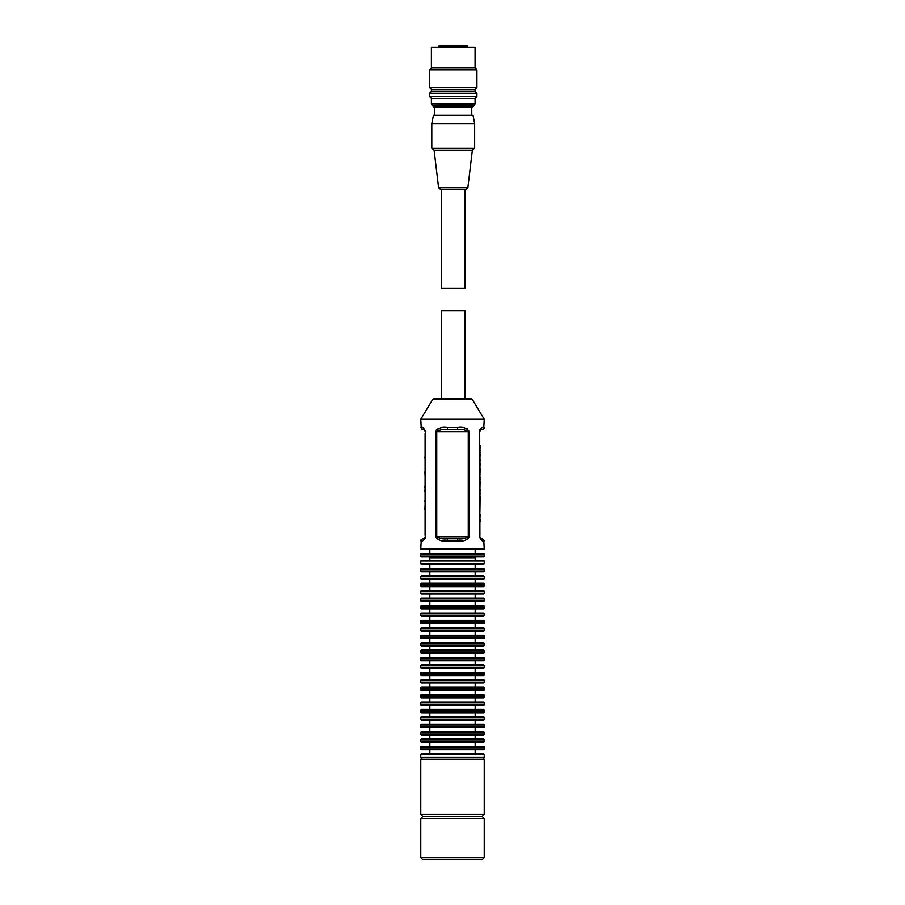 <?xml version="1.0" encoding="UTF-8"?>
<svg xmlns="http://www.w3.org/2000/svg" width="905" height="905" viewBox="0 0 905 905"><rect width="100%" height="100%" fill="white"/><g stroke="black" fill="none" stroke-linecap="round" stroke-linejoin="round"><path stroke-width="1.36" d="M434.298 398.686L470.702 398.686A2.059 2.059 0 0 1 472.467 399.682L484.232 419.286L420.768 419.286L432.533 399.682A2.059 2.059 0 0 1 434.298 398.686L437.047 398.686M421.594 753.922L483.406 753.922A0.826 0.826 0 0 1 484.232 754.747L420.768 754.747A0.826 0.826 0 0 1 421.594 753.922L429.83 753.922L429.83 749.804L421.594 749.804A0.826 0.826 0 0 1 420.768 748.978L420.768 747.326A0.826 0.826 0 0 1 421.594 746.501L483.406 746.501A0.826 0.826 0 0 1 484.232 747.326L420.768 747.326M420.768 665.729L420.768 667.381A0.826 0.826 0 0 0 421.594 668.207L483.406 668.207A0.826 0.826 0 0 0 484.232 667.381L484.232 665.729L420.768 665.729A0.826 0.826 0 0 1 421.594 664.904L483.406 664.904A0.826 0.826 0 0 1 484.232 665.729M420.768 628.636L420.768 630.287A0.826 0.826 0 0 0 421.594 631.113L483.406 631.113A0.826 0.826 0 0 0 484.232 630.287L484.232 628.636L420.768 628.636A0.826 0.826 0 0 1 421.594 627.821L483.406 627.821A0.826 0.826 0 0 1 484.232 628.636M420.768 621.226L420.768 622.866A0.826 0.826 0 0 0 421.594 623.692L483.406 623.692A0.826 0.826 0 0 0 484.232 622.866L484.232 621.226L420.768 621.226A0.826 0.826 0 0 1 421.594 620.4L483.406 620.4A0.826 0.826 0 0 1 484.232 621.226M420.768 613.805L420.768 615.457A0.826 0.826 0 0 0 421.594 616.282L483.406 616.282A0.826 0.826 0 0 0 484.232 615.457L484.232 613.805L420.768 613.805A0.826 0.826 0 0 1 421.594 612.979L483.406 612.979A0.826 0.826 0 0 1 484.232 613.805M420.768 606.384L420.768 608.036A0.826 0.826 0 0 0 421.594 608.861L483.406 608.861A0.826 0.826 0 0 0 484.232 608.036L484.232 606.384L420.768 606.384A0.826 0.826 0 0 1 421.594 605.558L483.406 605.558A0.826 0.826 0 0 1 484.232 606.384M420.768 598.974L420.768 600.615A0.826 0.826 0 0 0 421.594 601.44L483.406 601.44A0.826 0.826 0 0 0 484.232 600.615L484.232 598.974L420.768 598.974A0.826 0.826 0 0 1 421.594 598.148L483.406 598.148A0.826 0.826 0 0 1 484.232 598.974M420.768 591.553L420.768 593.205A0.826 0.826 0 0 0 421.594 594.019L483.406 594.019A0.826 0.826 0 0 0 484.232 593.205L484.232 591.553L420.768 591.553A0.826 0.826 0 0 1 421.594 590.727L483.406 590.727A0.826 0.826 0 0 1 484.232 591.553M420.768 584.132L420.768 585.784A0.826 0.826 0 0 0 421.594 586.61L483.406 586.61A0.826 0.826 0 0 0 484.232 585.784L484.232 584.132L420.768 584.132A0.826 0.826 0 0 1 421.594 583.306L483.406 583.306A0.826 0.826 0 0 1 484.232 584.132M420.768 576.711L420.768 578.363A0.826 0.826 0 0 0 421.594 579.189L483.406 579.189A0.826 0.826 0 0 0 484.232 578.363L484.232 576.711L420.768 576.711A0.826 0.826 0 0 1 421.594 575.897L483.406 575.897A0.826 0.826 0 0 1 484.232 576.711M420.768 569.302L420.768 570.942A0.826 0.826 0 0 0 421.594 571.768L483.406 571.768A0.826 0.826 0 0 0 484.232 570.942L484.232 569.302L420.768 569.302A0.826 0.826 0 0 1 421.594 568.476L483.406 568.476A0.826 0.826 0 0 1 484.232 569.302M420.768 563.532A0.826 0.826 0 0 0 421.594 564.347L483.406 564.347A0.826 0.826 0 0 0 484.232 563.532L484.232 561.055L420.768 561.055L420.768 563.532L484.232 563.532M421.594 553.634L483.406 553.634A0.826 0.826 0 0 1 484.232 554.46L420.768 554.46A0.826 0.826 0 0 1 421.594 553.634M421.979 540.794L421.21 540.862A2.059 2.036 -90 0 1 423.246 538.803L423.246 538.803C423.631 539.369 424.321 538.679 425.305 536.744L425.305 431.651C424.321 429.717 423.631 429.027 423.246 429.592L423.246 429.592A2.059 2.036 -90 0 1 421.21 427.533C422.386 426.64 423.845 428.02 425.61 431.651L425.61 536.744C423.857 540.376 422.386 541.744 421.21 540.862L420.768 548.69A0.826 0.826 0 0 0 421.594 549.516L483.406 549.516A0.826 0.826 0 0 0 484.232 548.69L483.79 540.862C482.614 541.756 481.155 540.376 479.39 536.744L479.39 431.651C481.143 428.02 482.614 426.651 483.79 427.533L483.021 427.601M421.594 657.494L483.406 657.494A0.826 0.826 0 0 1 484.232 658.308L420.768 658.308A0.826 0.826 0 0 1 421.594 657.494L429.83 657.494L429.83 653.365L475.17 653.365L475.17 657.494L429.83 657.494M420.768 658.308L420.768 659.96A0.826 0.826 0 0 0 421.594 660.786L483.406 660.786A0.826 0.826 0 0 0 484.232 659.96L484.232 658.308M421.594 650.073L483.406 650.073A0.826 0.826 0 0 1 484.232 650.899L420.768 650.899A0.826 0.826 0 0 1 421.594 650.073M420.768 650.899L420.768 652.539A0.826 0.826 0 0 0 421.594 653.365L429.83 653.365M420.768 652.539L484.232 652.539A0.826 0.826 0 0 1 483.406 653.365L421.594 653.365M421.594 642.652L483.406 642.652A0.826 0.826 0 0 1 484.232 643.478L420.768 643.478A0.826 0.826 0 0 1 421.594 642.652L429.83 642.652L429.83 638.534L475.17 638.534L475.17 642.652L429.83 642.652M420.768 643.478L420.768 645.129A0.826 0.826 0 0 0 421.594 645.944L483.406 645.944A0.826 0.826 0 0 0 484.232 645.129L484.232 643.478M421.594 635.231L483.406 635.231A0.826 0.826 0 0 1 484.232 636.057L420.768 636.057A0.826 0.826 0 0 1 421.594 635.231M420.768 636.057L420.768 637.708A0.826 0.826 0 0 0 421.594 638.534L429.83 638.534M420.768 637.708L484.232 637.708A0.826 0.826 0 0 1 483.406 638.534L421.594 638.534M475.17 561.055L475.17 557.763A0.826 0.826 0 0 1 475.985 556.937L429.015 556.937A0.826 0.826 0 0 1 429.83 557.763L429.83 561.055M420.768 554.46L420.768 556.111A0.826 0.826 0 0 0 421.594 556.937L483.406 556.937A0.826 0.826 0 0 0 484.232 556.111L484.232 554.46M421.594 672.325L483.406 672.325A0.826 0.826 0 0 1 484.232 673.15L420.768 673.15A0.826 0.826 0 0 1 421.594 672.325M420.768 673.15L420.768 674.802A0.826 0.826 0 0 0 421.594 675.616L483.406 675.616A0.826 0.826 0 0 0 484.232 674.802L484.232 673.15M421.594 679.745L483.406 679.745A0.826 0.826 0 0 1 484.232 680.571L420.768 680.571A0.826 0.826 0 0 1 421.594 679.745M420.768 680.571L420.768 682.212A0.826 0.826 0 0 0 421.594 683.037L483.406 683.037A0.826 0.826 0 0 0 484.232 682.212L484.232 680.571M421.594 687.155L483.406 687.155A0.826 0.826 0 0 1 484.232 687.981L420.768 687.981A0.826 0.826 0 0 1 421.594 687.155M420.768 687.981L420.768 689.633A0.826 0.826 0 0 0 421.594 690.458L483.406 690.458A0.826 0.826 0 0 0 484.232 689.633L484.232 687.981M421.594 694.576L483.406 694.576A0.826 0.826 0 0 1 484.232 695.402L420.768 695.402A0.826 0.826 0 0 1 421.594 694.576M420.768 695.402L420.768 697.054A0.826 0.826 0 0 0 421.594 697.879L483.406 697.879A0.826 0.826 0 0 0 484.232 697.054L484.232 695.402M421.594 701.997L483.406 701.997A0.826 0.826 0 0 1 484.232 702.823L420.768 702.823A0.826 0.826 0 0 1 421.594 701.997M420.768 702.823L420.768 704.463A0.826 0.826 0 0 0 421.594 705.289L483.406 705.289A0.826 0.826 0 0 0 484.232 704.463L484.232 702.823M421.594 709.418L483.406 709.418A0.826 0.826 0 0 1 484.232 710.233L420.768 710.233A0.826 0.826 0 0 1 421.594 709.418M420.768 710.233L420.768 711.884A0.826 0.826 0 0 0 421.594 712.71L483.406 712.71A0.826 0.826 0 0 0 484.232 711.884L484.232 710.233M421.594 716.828L483.406 716.828A0.826 0.826 0 0 1 484.232 717.654L420.768 717.654A0.826 0.826 0 0 1 421.594 716.828M420.768 717.654L420.768 719.305A0.826 0.826 0 0 0 421.594 720.131L483.406 720.131A0.826 0.826 0 0 0 484.232 719.305L484.232 717.654M421.594 724.249L483.406 724.249A0.826 0.826 0 0 1 484.232 725.075L420.768 725.075A0.826 0.826 0 0 1 421.594 724.249L429.83 724.249L429.83 720.131M420.768 725.075L420.768 726.726A0.826 0.826 0 0 0 421.594 727.541L429.83 727.541L429.83 731.67L421.594 731.67L483.406 731.67A0.826 0.826 0 0 1 484.232 732.496L420.768 732.496A0.826 0.826 0 0 1 421.594 731.67M420.768 726.726L484.232 726.726A0.826 0.826 0 0 1 483.406 727.541L421.594 727.541M420.768 732.496L420.768 734.136A0.826 0.826 0 0 0 421.594 734.962L429.83 734.962L429.83 739.091L421.594 739.091L483.406 739.091A0.826 0.826 0 0 1 484.232 739.905L420.768 739.905A0.826 0.826 0 0 1 421.594 739.091M420.768 734.136L484.232 734.136A0.826 0.826 0 0 1 483.406 734.962L421.594 734.962M420.768 739.905L420.768 741.557A0.826 0.826 0 0 0 421.594 742.383L429.83 742.383L429.83 746.501L421.594 746.501M420.768 741.557L484.232 741.557A0.826 0.826 0 0 1 483.406 742.383L421.594 742.383M420.768 748.978L484.232 748.978A0.826 0.826 0 0 1 483.406 749.804L421.594 749.804M429.83 549.516L429.83 553.634L475.17 553.634L475.17 549.516M429.83 564.347L429.83 568.476L475.17 568.476L475.17 564.347M429.83 571.768L429.83 575.897L475.17 575.897L475.17 571.768M429.83 579.189L429.83 583.306L475.17 583.306L475.17 579.189M429.83 586.61L429.83 590.727L475.17 590.727L475.17 586.61M429.83 594.019L429.83 598.148L475.17 598.148L475.17 594.019M429.83 601.44L429.83 605.558L475.17 605.558L475.17 601.44M429.83 608.861L429.83 612.979L475.17 612.979L475.17 608.861M429.83 616.282L429.83 620.4L475.17 620.4L475.17 616.282M429.83 623.692L429.83 627.821L475.17 627.821L475.17 623.692M429.83 631.113L429.83 635.231L475.17 635.231L475.17 631.113M484.232 637.708L484.232 636.057M429.83 645.944L429.83 650.073L475.17 650.073L475.17 645.944M484.232 652.539L484.232 650.899M429.83 660.786L429.83 664.904L475.17 664.904L475.17 660.786M429.83 668.207L429.83 672.325L475.17 672.325L475.17 668.207M429.83 675.616L429.83 679.745L475.17 679.745L475.17 675.616M429.83 683.037L429.83 687.155L475.17 687.155L475.17 683.037M429.83 690.458L429.83 694.576L475.17 694.576L475.17 690.458M429.83 697.879L429.83 701.997L475.17 701.997L475.17 697.879M429.83 705.289L429.83 709.418L475.17 709.418L475.17 705.289M429.83 712.71L429.83 716.828L475.17 716.828L475.17 712.71M475.17 720.131L475.17 724.249L429.83 724.249M484.232 726.726L484.232 725.075M483.406 727.541L475.17 727.541L475.17 731.67L429.83 731.67M484.232 734.136L484.232 732.496M483.406 739.091L475.17 739.091L475.17 734.962L429.83 734.962M475.17 739.091L429.83 739.091M484.232 741.557L484.232 739.905M483.406 746.501L475.17 746.501L475.17 742.383L429.83 742.383M475.17 746.501L429.83 746.501M484.232 748.978L484.232 747.326M483.406 749.804L475.17 749.804L475.17 753.922L429.83 753.922M484.232 754.747L484.232 757.214L420.768 757.214L420.768 754.747M447.228 427.533L457.772 427.533C463.009 426.64 466.867 428.02 469.356 431.651L469.356 536.744C466.878 540.376 463.021 541.744 457.772 540.862L447.228 540.862C441.991 541.756 438.133 540.376 435.644 536.744L435.644 431.651C438.122 428.02 441.979 426.651 447.228 427.533L447.568 429.592C443.416 429.027 439.796 429.717 436.742 431.651L436.742 536.744C439.807 538.679 443.416 539.369 447.568 538.803L457.432 538.803C461.584 539.369 465.204 538.679 468.258 536.744L468.258 431.651C465.193 429.717 461.584 429.027 457.432 429.592L447.568 429.592M479.854 537.513L479.695 431.651C480.679 429.717 481.37 429.027 481.754 429.592L481.754 429.592A2.059 2.036 90 0 0 483.79 427.533L484.232 419.286M421.21 427.533L420.768 419.286M423.223 540.409L423.789 540.081M424.207 539.765L425.271 538.351M481.777 427.986L481.211 428.314M480.793 428.631L479.729 430.045M467.285 428.834L466.222 428.382M437.409 429.004L436.221 430.033M483.406 753.922L475.17 753.922M475.17 742.383L483.406 742.383M475.17 734.962L483.406 734.962M483.406 731.67L475.17 731.67M483.406 724.249L475.17 724.249M475.17 653.365L483.406 653.365M483.406 657.494L475.17 657.494M475.17 638.534L483.406 638.534M483.406 642.652L475.17 642.652M479.39 536.744L479.695 536.744C480.679 538.679 481.37 539.369 481.754 538.803L481.03 538.667M470.702 398.686L467.953 398.686M423.246 429.592L423.97 429.728M457.772 427.533L457.432 429.592M447.568 538.803L447.228 540.862M457.432 538.803L457.772 540.862M481.754 538.803A2.059 2.036 90 0 1 483.79 540.862M441.482 398.686L441.482 310.743L464.966 310.743L464.966 398.686M479.695 433.099L479.91 535.296M480.114 514.413L479.91 519.153M479.91 523.576L479.91 521.461M480.114 521.461L480.114 519.153M480.114 446.832L479.91 450.226M480.114 450.226L479.91 452.228M480.114 452.228L479.91 454.05M480.114 454.05L479.91 459.084M480.114 459.084L479.91 463.53M480.114 463.53L479.91 468.077M480.114 468.077L479.91 477.388M480.114 477.388L479.91 479.164M480.114 479.164L479.91 481.256M480.114 481.256L479.91 489.752M480.114 489.752L479.91 492.931M480.114 492.931L479.91 496.042M480.114 496.042L479.91 511.992M480.114 445.418C480.114 447.002 480.114 447.002 480.114 445.418C480.114 443.846 480.114 443.846 480.114 445.418L479.91 445.418M420.768 759.284L420.768 814.421L422.827 816.48L420.768 818.539L420.768 857.691L422.827 859.75L482.173 859.75L484.232 857.691L484.232 818.539L482.173 816.48L422.827 816.48L482.173 816.48L484.232 814.421L484.232 759.284L420.768 759.284L422.827 757.214M482.173 757.214L484.232 759.284M420.768 814.421L484.232 814.421M420.768 857.691L484.232 857.691M484.232 818.539L420.768 818.539M425.09 535.296L425.09 433.099M425.09 504.673L424.886 509.707M425.09 509.096L425.09 512.716M425.09 500.861L425.09 503.87M425.09 498.644L425.09 500.646M424.886 500.646L424.886 501.461M425.09 495.024L425.09 498.248M424.886 490.001L425.09 490.748M424.886 490.748L424.886 491.811M425.09 487.591L425.09 490.408M424.886 486.381L425.09 487.037M424.886 487.037L424.886 487.987M425.09 483.971L425.09 486.788M425.09 491.404L425.09 494.221M425.09 477.139L425.09 483.168M425.09 471.731L425.09 468.496M424.886 471.731L425.09 476.132M425.09 461.256L425.09 467.885M425.09 457.432L425.09 460.453M425.09 455.226L425.09 457.229M424.886 457.229L424.886 458.043M425.09 448.586L425.09 454.615M441.753 189.484L464.966 189.484L464.966 288.39L441.482 288.39L441.482 189.484M476.924 93.26L429.524 93.26L429.524 96.552L476.924 96.552L476.924 93.26L475.068 91.405L431.38 91.405L429.524 93.26M476.924 96.552L475.068 98.407L431.38 98.407L431.38 103.77L475.068 103.77L474.446 105.206L432.002 105.206L433.857 107.062L472.591 107.062L474.446 105.206M473.01 115.308L433.438 115.308L431.798 123.555L474.65 123.555L473.01 115.308M431.798 123.555L431.798 148.273L474.65 148.273L474.65 123.555M475.068 89.346L476.924 87.491L429.524 87.491L431.38 89.346L475.068 89.346L475.068 91.405M438.801 46.076L439.626 45.25L466.822 45.25L467.647 46.076L438.801 46.076L438.801 47.309M475.068 67.92L475.068 47.309L431.38 47.309L431.38 67.92L475.068 67.92L476.924 69.776L429.524 69.776L429.524 87.491M467.862 187.674L438.586 187.674L440.633 189.484L465.815 189.484L467.862 187.674L472.376 150.094L474.424 148.273M472.467 399.682L432.533 399.682M420.768 667.381L484.232 667.381M420.768 630.287L484.232 630.287M420.768 622.866L484.232 622.866M420.768 615.457L484.232 615.457M420.768 608.036L484.232 608.036M420.768 600.615L484.232 600.615M420.768 593.205L484.232 593.205M420.768 585.784L484.232 585.784M420.768 578.363L484.232 578.363M420.768 570.942L484.232 570.942M420.768 548.69L484.232 548.69M420.768 659.96L484.232 659.96M420.768 645.129L484.232 645.129M420.768 556.111L484.232 556.111M420.768 674.802L484.232 674.802M420.768 682.212L484.232 682.212M420.768 689.633L484.232 689.633M420.768 697.054L484.232 697.054M420.768 704.463L484.232 704.463M420.768 711.884L484.232 711.884M420.768 719.305L484.232 719.305M475.17 557.763L429.83 557.763M435.644 536.744L469.356 536.744M469.356 431.651L435.644 431.651M479.854 430.882L479.39 431.651M425.61 431.651L425.146 430.882M425.61 536.744L425.146 537.513M432.002 105.206L474.446 104.844M438.586 187.674L434.072 150.094L472.376 150.094M484.232 427.533C484.627 428.065 483.949 428.755 482.173 429.592M484.232 540.862L482.173 538.803M420.768 427.533L422.827 429.592M420.768 540.862C420.395 540.285 421.074 539.595 422.827 538.803M475.068 98.407L475.068 103.77M471.765 107.062L471.765 115.308M434.072 150.094L432.024 148.273M431.38 67.92L429.524 69.776M476.924 87.491L476.924 69.776M467.647 47.309L467.647 46.076M434.683 107.062L434.683 115.308M431.38 98.407L429.524 96.552M431.38 89.346L431.38 91.405M432.002 104.844L431.38 103.77"/></g></svg>
